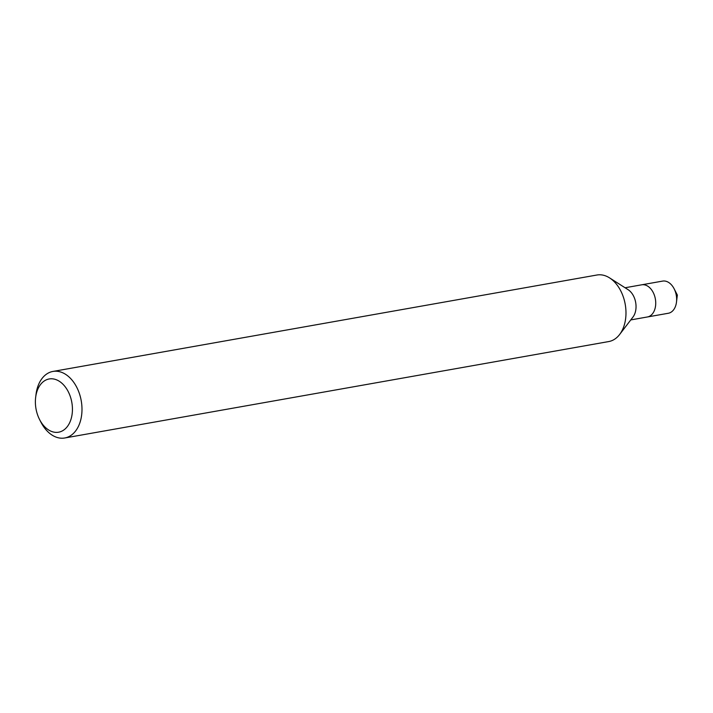 <?xml version="1.0" encoding="UTF-8"?>
<svg xmlns="http://www.w3.org/2000/svg" width="713" height="713" viewBox="0 0 713 713"><rect width="100%" height="100%" fill="white"/><g stroke="black" fill="none" stroke-linecap="round" stroke-linejoin="round"><path stroke-width="1.07" d="M36.194 409.823A27.032 18.19 79.9 0 1 35.65 397.435A27.032 18.19 79.9 0 1 52.726 378.853A27.032 18.19 79.9 0 1 71.621 401.348A27.032 18.19 79.9 0 1 62.646 430.741A27.032 18.19 79.9 0 1 39.563 419.511A27.032 18.19 79.9 0 1 36.194 409.823M35.65 397.435L36.006 394.521A33.787 22.745 79.9 0 1 52.931 371.437A33.787 22.745 79.9 0 1 80.97 399.414A33.787 22.745 79.9 0 1 64.731 437.987A33.787 22.745 79.9 0 1 40.899 422.123L39.563 419.511M52.931 371.437L596.933 275.013A33.787 22.745 79.9 0 1 609.57 277.892A33.787 22.745 79.9 0 1 624.962 302.989A33.787 22.745 79.9 0 1 619.606 334.513A33.787 22.745 79.9 0 1 608.724 341.563L64.731 437.987M609.57 277.892L628.108 289.692A16.337 10.989 79.9 0 1 635.55 301.822A16.337 10.989 79.9 0 1 632.957 317.062L619.606 334.513M625.069 287.758L641.691 284.808A16.337 10.989 79.9 0 1 655.238 298.328A16.337 10.989 79.9 0 1 647.386 316.973L668.304 313.265A16.337 10.989 79.9 0 0 676.485 302.107A16.337 10.989 79.9 0 0 676.156 294.621A16.337 10.989 79.9 0 0 674.124 288.774A16.337 10.989 79.9 0 0 662.609 281.1L641.691 284.808A16.337 10.989 79.9 0 1 655.238 298.328A16.337 10.989 79.9 0 1 647.386 316.973L630.773 319.923M676.485 302.107L677.35 295.075L674.124 288.774"/></g></svg>
